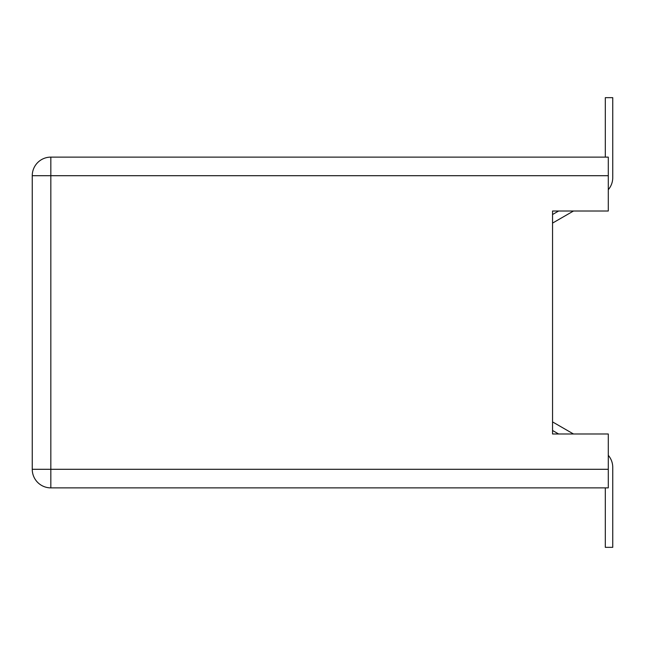 <?xml version="1.0" encoding="UTF-8"?>
<svg xmlns="http://www.w3.org/2000/svg" width="645" height="645" viewBox="0 0 645 645"><rect width="100%" height="100%" fill="white"/><g stroke="black" fill="none" stroke-linecap="round" stroke-linejoin="round"><path stroke-width="0.97" d="M558.618 211.012L552.547 214.519M552.547 223.097L573.486 211.012L552.547 223.097M608.291 189.686A18.584 18.584 0 0 0 612.75 177.609L612.75 97.661L605.316 97.661L605.316 157.122M552.547 430.481L558.618 433.988M605.316 487.878L605.316 547.339L612.75 547.339L612.75 467.391A18.584 18.584 0 0 0 608.291 455.314M573.486 433.988L552.547 421.903M612.75 547.339L612.75 467.391L612.75 547.339M32.25 175.706L32.25 469.294A18.584 18.584 0 0 0 50.834 487.878L608.291 487.878L608.291 433.988L552.547 433.988L552.547 211.012L608.291 211.012L608.291 157.122L50.834 157.122A18.584 18.584 0 0 0 32.25 175.706L50.834 175.706L50.834 157.122M612.75 97.661L612.75 177.609M608.291 469.294L32.25 469.294M50.834 487.878L50.834 175.706L608.291 175.706"/></g></svg>
